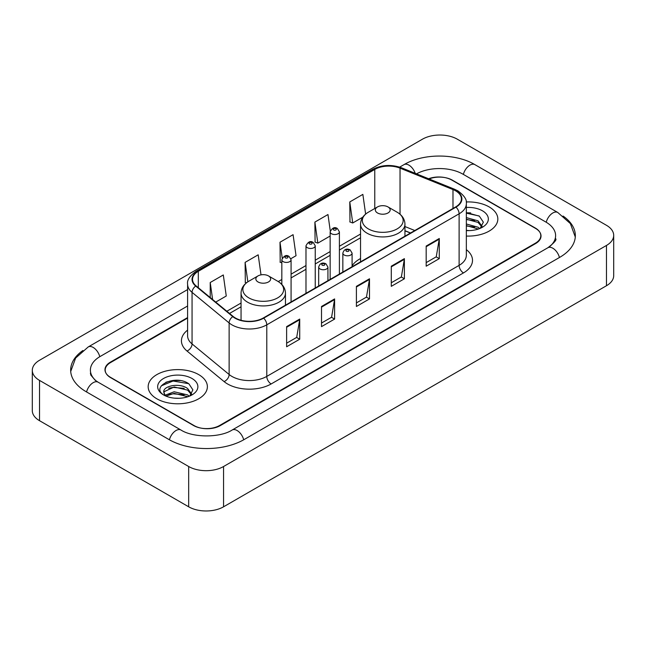 <?xml version="1.0" encoding="UTF-8"?>
<svg xmlns="http://www.w3.org/2000/svg" width="646" height="646" viewBox="0 0 646 646"><rect width="100%" height="100%" fill="white"/><g stroke="black" fill="none" stroke-linecap="round" stroke-linejoin="round"><path stroke-width="0.97" d="M360.541 258.537A32.688 18.871 0 0 0 352.094 265.837M410.476 233.012L404.953 230.775M187.598 318.082L110.611 362.527A18.5 10.683 0 0 0 105.193 370.085A18.5 10.683 0 0 0 110.611 377.635L193.477 425.48A18.5 10.683 0 0 0 219.64 425.48L535.389 243.187A18.5 10.683 0 0 0 540.807 235.629A18.5 10.683 0 0 0 535.389 228.078L452.523 180.234A18.5 10.683 0 0 0 429.073 178.942M549.455 246.764A33.301 19.227 0 0 0 555.608 235.629A33.301 19.227 0 0 0 545.854 222.03L462.996 174.194A33.301 19.227 0 0 0 416.492 173.855M187.598 305.994L100.146 356.487A33.301 19.227 0 0 0 90.392 370.085A33.301 19.227 0 0 0 96.545 381.221M188.68 466.517A24.669 14.244 0 0 0 223.564 466.517L606.473 245.448A24.669 14.244 0 0 0 613.7 235.378A24.669 14.244 0 0 0 606.473 225.309L457.32 139.197A24.669 14.244 0 0 0 422.436 139.197L39.527 360.266A24.669 14.244 0 0 0 32.3 370.336A24.669 14.244 0 0 0 39.527 380.405L188.68 466.517L188.68 506.803A24.669 14.244 0 0 0 223.564 506.803L606.473 285.734A24.669 14.244 0 0 0 613.7 275.664L613.7 235.378M32.3 370.336L32.3 410.622A24.669 14.244 0 0 0 39.527 420.691L188.68 506.803M82.922 350.503A53.045 30.62 0 0 0 70.656 370.085A53.045 30.62 0 0 0 86.193 391.734L169.05 439.579A53.045 30.62 0 0 0 244.067 439.579L559.807 257.286A53.045 30.62 0 0 0 575.344 235.629A53.045 30.62 0 0 0 563.078 216.047M410.42 233.045L404.953 230.832M180.242 380.591A24.669 14.244 0 0 0 165.804 382.303M470.692 212.897A24.669 14.244 0 0 0 466.339 212.865M489.159 206.922A29.603 17.095 0 0 0 466.21 201.956A29.603 17.095 0 0 1 489.159 206.922A29.603 17.095 0 0 1 497.832 219.01A29.603 17.095 0 0 0 489.159 206.922M198.71 374.615A29.603 17.095 0 0 0 166.442 370.909A29.603 17.095 0 0 0 148.168 386.704A29.603 17.095 0 0 0 156.841 398.792A29.603 17.095 0 0 0 189.1 402.49A29.603 17.095 0 0 0 207.382 386.704A29.603 17.095 0 0 0 198.71 374.615A29.603 17.095 0 0 0 166.442 370.909A29.603 17.095 0 0 0 148.168 386.704A29.603 17.095 0 0 0 156.841 398.792A29.603 17.095 0 0 0 189.1 402.49A29.603 17.095 0 0 0 207.382 386.704A29.603 17.095 0 0 0 198.71 374.615M455.624 190.836A19.735 11.394 180 0 1 461.405 198.895A19.735 11.394 180 0 1 455.624 206.946L263.293 317.985A19.735 11.394 180 0 1 233.174 316.467L196.101 285.903A19.735 11.394 180 0 1 192.532 279.363A19.735 11.394 180 0 1 198.314 271.304L374.769 169.43A19.735 11.394 180 0 1 400.044 168.154L452.983 189.561A19.735 11.394 180 0 1 455.624 190.836M455.971 190.635A20.228 11.676 0 0 0 453.274 189.326L400.326 167.92A20.228 11.676 0 0 0 374.422 169.228L197.967 271.11A20.228 11.676 0 0 0 195.698 286.065L232.77 316.629A20.228 11.676 0 0 0 263.649 318.187L455.971 207.148A20.228 11.676 0 0 0 455.971 190.635M286.63 326.626L286.63 346.765L299.712 339.215L299.712 319.076L286.63 326.626M286.63 343.196L296.708 337.374L299.655 319.738A4.934 2.85 -120 0 0 299.712 319.076M296.619 337.43L299.712 339.215M321.514 306.479L321.514 326.626L334.604 319.076L334.604 298.928L321.514 306.479M321.514 323.048L331.592 317.234L334.547 299.599A4.934 2.85 -120 0 0 334.604 298.928M331.503 317.283L334.604 319.076M426.182 246.053L426.182 266.2L439.272 258.642L439.272 238.503L426.182 246.053M426.182 262.623L436.26 256.801L439.215 239.165A4.934 2.85 -120 0 0 439.272 238.503M436.171 256.858L439.272 258.642M391.298 266.192L391.298 286.34L404.38 278.789L404.38 258.642L391.298 266.192M391.298 282.762L401.376 276.948L404.323 259.312A4.934 2.85 -120 0 0 404.38 258.642M401.287 276.997L404.38 278.789M356.406 286.34L356.406 306.479L369.488 298.928L369.488 278.789L356.406 286.34M356.406 302.909L366.484 297.087L369.439 279.452A4.934 2.85 -120 0 0 369.488 278.789M366.395 297.144L369.488 298.928M466.339 236.065A29.603 17.095 0 0 0 497.832 219.01A29.603 17.095 0 0 1 466.339 236.065M187.598 317.582L110.393 362.156A18.5 10.683 0 0 0 104.975 369.706A18.5 10.683 0 0 0 110.393 377.264L194.131 425.601A18.5 10.683 0 0 0 220.294 425.601L535.607 243.558A18.5 10.683 0 0 0 541.025 236.008A18.5 10.683 0 0 0 535.607 228.45L451.869 180.113A18.5 10.683 0 0 0 428.597 178.748M215.732 302.086L226.261 296.005L223.306 274.962L210.225 282.512L210.225 297.54M330.276 230.921L327.974 214.529L314.885 222.087L315.103 242.105M365.628 214.101L362.858 194.389L349.777 201.94L349.987 221.958M261.008 274.865L258.19 254.815L245.109 262.373L245.319 282.391M290.918 258.675L296.038 255.719L293.082 234.676L280.001 242.226L280.211 262.244M281.826 262.849L280.001 262.171M280.001 242.226L282.229 258.101M314.885 222.087L317.84 243.13L330.146 236.024M317.84 243.13L314.885 242.024M349.777 201.94L352.732 222.983L362.777 217.185M352.732 222.983L349.777 221.885M246.465 282.819L245.109 282.31M245.109 262.373L247.838 281.826M210.225 282.512L212.607 299.51M466.339 230.396L469.561 230.598M466.339 224L478.088 227.23L479.72 228.539M466.339 225.599L478.379 229.031M466.339 217.605L478.088 220.835L482.086 226.366M466.339 219.204L478.088 222.434L481.771 226.786M466.339 230.574A20.107 11.612 0 0 0 482.449 227.222A20.107 11.612 0 0 0 482.449 210.798A20.107 11.612 0 0 0 466.339 207.455M480.188 228.345L483.345 222.159L479.356 216.152L466.339 212.55M466.339 213.172L479.082 215.966M466.339 219.567L474.632 220.674M466.339 225.963L474.632 227.069M377.514 212.97A7.405 4.272 0 0 0 387.98 212.97A7.405 4.272 0 0 0 387.98 206.922L397.169 212.227A20.397 11.773 0 0 1 397.169 228.886A20.397 11.773 0 0 1 368.325 228.886A20.397 11.773 0 0 1 368.325 212.227C363.302 215.215 360.71 219.18 360.541 224.122A22.206 12.815 0 0 0 367.049 233.182A22.206 12.815 0 0 0 391.242 235.96A22.206 12.815 0 0 0 404.953 224.122C404.784 219.18 402.192 215.215 397.169 212.227L387.98 206.922A7.405 4.272 0 0 0 377.514 206.922A7.405 4.272 0 0 0 377.514 212.97M258.02 281.955A7.405 4.272 0 0 0 268.486 281.955A7.405 4.272 0 0 0 268.486 275.915L277.675 281.22A20.397 11.773 0 0 1 277.675 297.871A20.397 11.773 0 0 1 248.831 297.871A20.397 11.773 0 0 1 248.831 281.22C243.808 284.2 241.216 288.164 241.047 293.106A22.206 12.815 0 0 0 247.555 302.175A22.206 12.815 0 0 0 271.748 304.952A22.206 12.815 0 0 0 285.459 293.106C285.29 288.164 282.698 284.2 277.675 281.22L268.486 275.915A7.405 4.272 0 0 0 258.02 275.915A7.405 4.272 0 0 0 258.02 281.955M174.404 398.146L179.103 398.283M165.182 395.199L174.162 391.775L187.631 394.924L189.262 396.232M166.014 396.063L174.162 393.374L187.929 396.725M165.328 395.82L163.882 392.445A13.946 8.051 0 0 0 166.135 396.168M191.636 394.06L187.631 388.529C179.265 382.287 162.041 386.138 163.882 392.445L163.834 391.831M163.922 392.639L164.31 391.605L174.162 386.978L187.631 390.127L191.321 394.472M189.738 396.03L192.888 389.845L188.907 383.845C174.791 373.703 149.719 387.067 164.197 395.263L164.916 395.699M191.991 378.491A20.107 11.612 0 0 0 163.551 378.491A20.107 11.612 0 0 0 163.551 394.916A20.107 11.612 0 0 0 191.991 394.908A20.107 11.612 0 0 0 191.991 378.491M161.258 385.864L173.071 381.011L188.632 383.659M168.638 388.214L173.071 387.406L184.183 388.359M168.638 394.609L173.071 393.802L184.183 394.754M243.695 439.789A9.868 5.701 -120 0 0 232.148 430.026C220.02 437.867 193.097 437.867 180.961 430.026L98.103 382.182L95.188 380.252L90.803 375.068L90.392 373.105M169.422 439.789A9.868 5.701 -60 0 1 176.027 430.511A9.868 5.701 -60 0 1 180.961 430.026M86.564 391.952A9.868 5.701 -60 0 1 93.169 382.674A9.868 5.701 -60 0 1 98.103 382.182M70.713 371.474L75.622 358.054L88.236 346.934A9.868 5.701 60 0 1 99.775 356.705M399.656 167.136L403.984 164.641A9.868 5.701 60 0 1 415.208 173.338M403.984 164.641C423.227 153.191 455.656 153.191 474.907 164.641A9.868 5.701 120 0 0 469.973 165.126A9.868 5.701 120 0 0 463.368 174.404M575.287 237.017L570.378 223.597L557.764 212.477A9.868 5.701 120 0 0 552.831 212.97A9.868 5.701 120 0 0 546.225 222.248M559.436 257.496A9.868 5.701 -120 0 0 547.897 247.733L232.148 430.026M223.564 506.803L223.564 466.517M39.527 420.691L39.527 380.405M606.473 285.734L606.473 245.448M466.339 249.647A30.838 17.805 180 0 1 463.473 272.919L271.142 383.958A6.169 3.561 60 0 1 266.782 376.4L459.112 265.369A24.669 14.244 0 0 0 466.339 255.291L466.339 203.724A24.669 14.244 180 0 1 459.112 213.802A6.169 3.561 -120 0 0 455.971 207.148M271.142 383.958A30.838 17.805 180 0 1 227.537 383.958A30.838 17.805 180 0 1 224.081 381.584L187.009 351.012A30.838 17.805 180 0 1 187.598 330.122M231.898 376.4A24.669 14.244 0 0 0 266.782 376.4L266.782 324.833A24.669 14.244 180 0 1 229.128 322.935L192.064 292.372A24.669 14.244 180 0 1 187.598 284.2L187.598 335.767A24.669 14.244 0 0 0 192.064 343.938L229.128 374.502A24.669 14.244 0 0 0 231.898 376.4M466.339 203.724C467.163 199.872 464.329 195.576 457.836 190.828L454.59 189.262A6.169 2.891 112 0 0 453.274 189.326M454.59 189.262L401.65 167.855C391.428 164.237 381.738 164.762 372.556 169.43A6.169 3.561 60 0 1 374.422 169.228M197.967 271.11A6.169 3.561 -120 0 0 196.101 271.304C189.698 275.907 186.864 280.202 187.598 284.2M195.698 286.065A6.169 4.126 129.5 0 0 192.064 292.372L192.064 343.938A6.169 4.126 -50.5 0 1 187.009 351.012M401.65 167.855A6.169 2.891 112 0 0 400.326 167.92M232.77 316.629A6.169 4.126 129.5 0 0 229.128 322.935L229.128 374.502A6.169 4.126 -50.5 0 1 224.081 381.584M263.649 318.187A6.169 3.561 60 0 1 266.782 324.833L459.112 213.802L459.112 265.369A6.169 3.561 60 0 0 463.473 272.919M198.314 271.304L198.314 287.72M452.983 189.561L452.983 208.472M400.044 168.154L400.044 214.246M414.797 230.517L404.953 226.544M374.769 169.43L374.769 208.513M360.541 234.046L339.4 246.255M330.146 251.593L315.24 260.201M305.986 265.546L291.08 274.154M281.826 279.492L278.248 281.559M241.047 303.039L226.835 311.243M356.406 286.977L369.439 279.452M391.298 266.838L404.323 259.312M426.182 246.691L439.215 239.165M321.514 307.125L334.547 299.599M286.63 327.264L299.655 319.738M344.197 255.017A4.627 2.673 180 0 1 342.84 253.127C344.019 249.332 346.442 248.234 350.1 249.824L352.094 253.127A4.627 2.673 180 0 1 349.236 255.598A4.627 2.673 180 0 1 344.197 255.017M348.557 249.978A1.542 0.888 0 0 0 346.377 249.978A1.542 0.888 0 0 0 346.377 251.237A1.542 0.888 0 0 0 348.557 251.237A1.542 0.888 0 0 0 348.557 249.978M320.036 268.962A4.627 2.673 180 0 1 318.68 267.081C319.859 263.285 322.281 262.179 325.939 263.778L327.934 267.081A4.627 2.673 180 0 1 325.075 269.543A4.627 2.673 180 0 1 320.036 268.962M324.397 263.931A1.542 0.888 0 0 0 322.217 263.931A1.542 0.888 0 0 0 322.217 265.191A1.542 0.888 0 0 0 324.397 265.191A1.542 0.888 0 0 0 324.397 263.931M339.4 274.049L339.4 231.849A4.627 2.673 180 0 1 336.542 234.32A4.627 2.673 180 0 1 331.503 233.739A4.627 2.673 180 0 1 330.146 231.849L330.146 279.387M333.683 229.96A1.542 0.888 0 0 0 335.863 229.96A1.542 0.888 0 0 0 335.863 228.708A1.542 0.888 0 0 0 333.683 228.708A1.542 0.888 0 0 0 333.683 229.96M315.24 287.995L315.24 245.803A4.627 2.673 180 0 1 312.381 248.266A4.627 2.673 180 0 1 307.343 247.693A4.627 2.673 180 0 1 305.986 245.803L305.986 293.341M309.523 243.913A1.542 0.888 0 0 0 311.703 243.913A1.542 0.888 0 0 0 311.703 242.654A1.542 0.888 0 0 0 309.523 242.654A1.542 0.888 0 0 0 309.523 243.913M291.08 301.948L291.08 259.749A4.627 2.673 180 0 1 288.221 262.219A4.627 2.673 180 0 1 283.182 261.638A4.627 2.673 180 0 1 281.826 259.749L281.826 284.458M285.362 257.859A1.542 0.888 0 0 0 287.543 257.859A1.542 0.888 0 0 0 287.543 256.599A1.542 0.888 0 0 0 285.362 256.599A1.542 0.888 0 0 0 285.362 257.859M88.236 346.934L187.598 289.57M555.608 238.649C556.981 239.65 554.413 242.678 547.897 247.733M474.907 164.641L557.764 212.477M372.556 169.43L196.101 271.304M360.541 237.801L339.4 250.01M330.146 255.348L315.24 263.956M305.986 269.301L291.08 277.909M281.826 283.247L281.058 283.691M241.047 306.793L229.516 313.447M410.565 232.964L404.953 230.695M404.953 236.202L404.953 224.122M360.541 261.84L360.541 224.122M377.514 206.922L368.325 212.227M285.459 305.195L285.459 293.106M241.047 320.271L241.047 293.106M258.02 275.915L248.831 281.22M342.84 272.063L342.84 253.127M352.094 266.725L352.094 253.127M318.68 286.017L318.68 267.081M327.934 280.671L327.934 267.081M339.4 231.849L337.406 228.555C334.725 226.617 332.302 227.715 330.146 231.849M315.24 245.803L313.245 242.5C310.565 240.562 308.142 241.661 305.986 245.803M291.08 259.749L289.085 256.446C286.404 254.516 283.982 255.614 281.826 259.749"/></g></svg>
